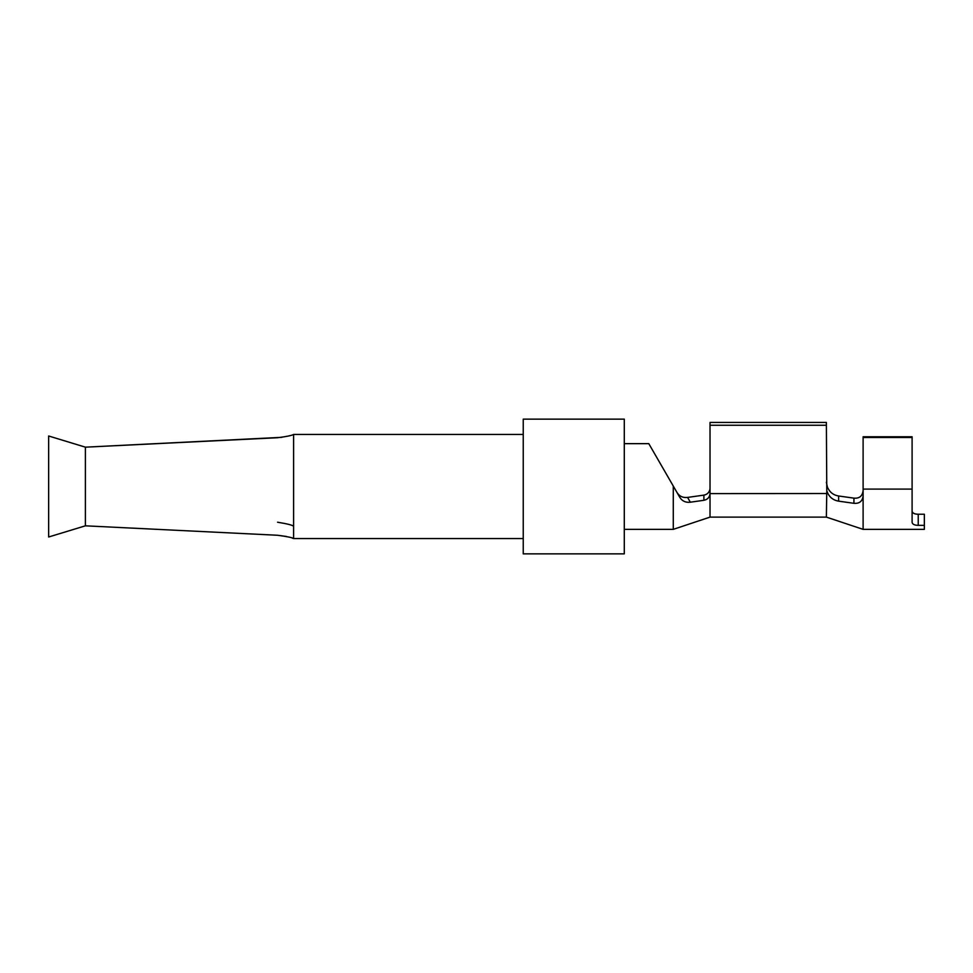<?xml version="1.0" encoding="UTF-8"?>
<svg xmlns="http://www.w3.org/2000/svg" width="973" height="973" viewBox="0 0 973 973"><rect width="100%" height="100%" fill="white"/><g stroke="black" fill="none" stroke-linecap="round" stroke-linejoin="round"><path stroke-width="1.46" d="M624.289 553.856L624.289 419.144L523.243 419.144L523.243 553.856L624.289 553.856M523.243 434.457L293.603 434.457L293.603 538.543L292.155 538.045M863.112 490.514C862.479 496.072 859.414 498.614 853.929 498.14L838.617 495.987L838.617 501.156C832.608 500.098 828.668 496.607 826.782 490.684L826.369 517.113L710.022 517.113L710.022 493.615C709.621 497.312 707.578 499.538 703.893 500.292L690.331 502.202C685.71 502.749 682.207 501.144 679.811 497.385L648.796 443.652L624.289 443.652M673.28 486.05L673.28 529.361L624.289 529.361M286.403 536.464L277.56 535.259L85.393 525.821L48.65 536.999L48.65 435.989L85.393 447.166L281.89 437.327M523.243 538.543L293.603 538.543C292.581 537.655 287.23 536.561 277.56 535.259L85.393 525.821L85.393 447.166L277.56 437.728C286.524 436.597 291.839 435.515 293.53 434.469L293.384 434.517M277.56 522.221C287.242 523.79 292.581 525.152 293.603 526.296M288.726 435.953L289.711 435.685M838.617 501.156L853.929 503.309L853.929 498.14M710.022 493.615L826.369 493.53M710.022 493.53L710.022 422.44L826.369 422.44L826.782 490.684M710.022 425.25L826.369 425.25M826.369 482.243L827.427 487.193C829.628 492.192 833.35 495.123 838.617 495.987M924.35 525.347L918.232 525.347C914.498 525.274 912.455 524.277 912.102 522.355L912.102 489.091L863.112 489.091L863.112 529.361L924.35 529.361L924.35 514.243L918.232 514.243C914.486 514.194 912.455 513.148 912.102 511.093L912.26 511.907M863.112 495.865C862.467 501.29 859.402 503.771 853.929 503.309M703.893 500.292L703.893 495.123C707.055 494.539 709.062 492.679 709.901 489.528C709.062 492.679 707.055 494.539 703.893 495.123L687.57 497.422C682.949 497.969 679.434 496.339 677.001 492.508M709.901 489.528L710.022 488.337M913.489 513.221L915.009 513.841M863.112 489.091L863.112 436.755L912.102 436.755L912.102 437.497L863.112 437.497M912.102 489.091L912.102 437.497M690.331 502.202L687.57 497.422M918.232 525.347L918.232 514.243M710.022 517.113L673.28 529.361M826.369 517.113L863.112 529.361"/></g></svg>
